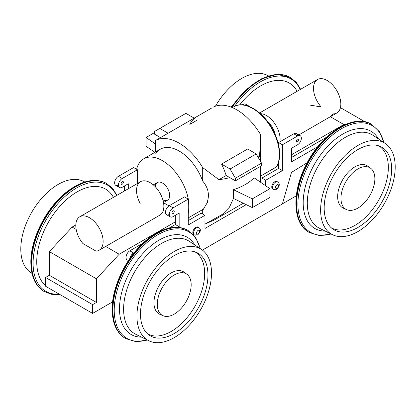 <?xml version="1.0" encoding="UTF-8"?>
<svg xmlns="http://www.w3.org/2000/svg" width="416" height="416" viewBox="0 0 416 416"><rect width="100%" height="100%" fill="white"/><g stroke="black" fill="none" stroke-linecap="round" stroke-linejoin="round"><path stroke-width="0.62" d="M168.99 205.868L163.53 202.717L168.99 205.868M72.129 227.074L75.816 224.947L72.129 227.074L76.164 229.403L72.129 227.074L49.358 251.618L72.129 227.074M105.674 246.438L119.189 254.244L175.36 221.816L119.189 254.244L96.418 278.788L49.358 251.618L49.358 275.283L49.358 251.618L96.418 278.788L96.418 302.453L49.358 275.283L45.562 277.472L49.358 275.283L96.418 302.453L92.628 304.642L45.562 277.472L45.562 286.239L45.562 277.472L92.628 304.642L92.628 313.409L45.562 286.239L92.628 313.409L112.601 301.87L92.628 313.409L92.628 304.642L96.418 302.453L96.418 278.788L119.189 254.244L105.674 246.438L160.202 214.958L99.128 250.234A19.323 11.154 -120 0 0 99.128 227.921A19.323 11.154 -120 0 0 79.81 216.767A19.323 11.154 -120 0 0 82.904 243.542L96.034 251.124L82.904 243.542A19.323 11.154 -120 0 1 78.936 217.365A19.323 11.154 -120 0 1 100.001 229.528A19.323 11.154 -120 0 1 96.034 251.124A19.323 11.154 -120 0 0 99.128 250.234M232.378 107.609L234 106.673C243.22 100.656 260.437 109.273 270.624 125.923C279.812 140.104 282.308 157.95 276.614 166.712L260.645 176.082L276.312 167.034A37.57 21.689 -120 0 0 268.523 123.583A37.57 21.689 -120 0 0 234 106.673A37.57 21.689 -120 0 1 268.523 123.583A37.57 21.689 -120 0 1 276.312 167.034L276.64 166.66M204.006 208.785L188.266 217.87L204.006 208.785M170.399 216.902L166.603 214.708A5.366 3.099 120 0 1 165.781 210.408A5.366 3.099 120 0 1 169.291 205.681L184.47 196.914L169.291 205.681L173.082 207.87L188.266 199.103L184.47 196.914L188.266 199.103L188.266 224.962L204.963 215.322L204.963 228.467L246.22 204.646L204.963 228.467L204.963 215.322L201.167 213.127L188.266 220.579L201.167 213.127L204.963 215.322L188.266 224.962L188.266 199.103L173.082 207.87A5.366 3.099 120 0 0 169.291 214.443A5.366 3.099 120 0 0 173.082 216.632L179.156 213.127L179.156 226.715L177.949 227.412L179.156 226.715L175.36 224.52L169.13 228.119L175.36 224.52L175.36 221.816L175.36 224.52L179.156 226.715L179.156 213.127L173.082 216.632A5.366 3.099 120 0 1 170.399 216.902A5.366 3.099 120 0 1 169.577 212.597A5.366 3.099 120 0 1 173.082 207.87L169.291 205.681A5.366 3.099 120 0 0 165.495 212.254A5.366 3.099 120 0 0 169.291 214.443M261.893 183.16L261.893 178.069L278.59 168.428L278.59 162.152L278.59 168.428L261.893 178.069L261.893 183.16M202.686 214.006L202.686 210.423L207.496 202.249A52.645 30.394 180 0 1 207.178 202.249C209.742 194.75 208.244 187.689 202.686 181.064C208.244 187.689 209.742 194.75 207.178 202.249A52.645 30.394 180 0 0 207.496 202.249L202.686 210.423L202.686 214.006M260.374 182.114L260.374 177.117M233.449 198.463L252.335 207.61L252.335 198.848L252.335 207.61L269.927 197.454L269.927 188.692L254.082 177.788A52.645 30.394 0 0 1 233.449 189.696A52.645 30.394 0 0 0 254.082 177.788L269.927 188.692L252.335 198.848L233.449 189.696L233.449 198.463L233.449 189.696L252.335 198.848L269.927 188.692L269.927 197.454L252.335 207.61L233.449 198.463L229.512 207.1L222.409 214.334L204.963 224.12L214.479 219.882L243.303 203.237M212.087 107.801L155.626 140.421A48.303 27.888 60 0 1 202.686 167.591L218.951 179.676L226.169 175.51L229.804 177.611L226.169 175.51A48.303 27.888 -120 0 0 221.53 164.07L247.645 148.996L256.199 153.936L261.513 163.134L235.404 178.214L235.404 180.84L229.804 177.611A52.645 30.394 180 0 1 218.951 179.676L226.169 175.51A48.303 27.888 -120 0 0 221.53 164.07L247.645 148.996L256.199 153.936L261.513 163.134L261.513 165.766L235.404 180.84L229.804 177.611A52.645 30.394 180 0 1 218.951 179.676L202.686 167.591L202.686 181.064A37.57 21.689 60 0 0 179.156 151.039A37.57 21.689 60 0 0 155.626 153.894M260.645 169.764L260.64 166.27L260.645 169.764M260.645 161.632L260.374 134.285A48.303 27.888 60 0 0 213.314 107.115A48.303 27.888 60 0 1 260.374 134.285C260.884 141.508 260.588 148.834 259.49 156.27L260.645 140.806M258.664 158.2A52.645 30.394 0 0 0 259.49 156.27L258.034 157.113L259.49 156.27A52.645 30.394 0 0 1 258.664 158.2M260.64 171.569A52.645 30.394 0 0 0 260.634 171.382L260.645 170.082M221.53 164.07L230.09 169.01L235.404 178.214L235.404 180.84L261.513 165.766L261.513 163.134L235.404 178.214L230.09 169.01L256.199 153.936L230.09 169.01L221.53 164.07M128.419 260.588L127.135 259.849A5.366 3.099 120 0 1 126.313 255.549A5.366 3.099 120 0 1 129.818 250.817L133.614 253.006A5.366 3.099 120 0 0 129.953 258.336A5.366 3.099 120 0 1 133.614 253.006L134.233 252.652L133.614 253.006L129.818 250.817L142.964 243.23L129.818 250.817A5.366 3.099 120 0 0 126.058 256.781A5.366 3.099 120 0 0 128.809 260.005M282.412 203.835L296.291 195.822L282.412 203.835M259.589 112.97L317.507 79.529A19.323 11.154 -120 0 1 336.83 90.683A19.323 11.154 -120 0 1 336.83 112.996L330.351 116.724L343.871 124.53L345.618 124.394L343.871 124.53L291.496 154.768L343.871 124.53L330.351 116.724L298.839 134.919L330.351 116.724L333.206 113.901A19.323 11.154 -120 0 0 337.828 92.544A19.323 11.154 -120 0 0 316.514 80.236A19.323 11.154 -120 0 0 321.136 106.933L310.326 105.165M291.496 157.472L326.654 137.176L291.496 157.472M365.019 121.841L340.449 107.656L365.019 121.841M374.863 178.724A23.972 13.842 120 0 0 349.435 176.452A23.972 13.842 120 0 0 349.435 210.356A23.972 13.842 120 0 0 374.863 178.724A23.972 13.842 120 0 0 370.614 168.22A23.972 13.842 120 0 0 345.925 181.589A23.972 13.842 120 0 0 346.689 209.659A23.972 13.842 120 0 0 364.879 202.332A23.972 13.842 120 0 0 374.863 178.724M370.614 168.22L367.78 166.15A24.346 14.056 120 0 0 342.701 179.728A24.346 14.056 120 0 0 343.481 208.239L346.689 209.659M388.352 167.43A47.341 27.331 120 0 0 378.596 145.787A47.341 27.331 120 0 1 388.352 167.43A47.341 27.331 120 0 1 367.718 215.041A47.341 27.331 120 0 1 331.25 227.786A47.341 27.331 120 0 0 367.718 215.041A47.341 27.331 120 0 0 388.352 167.43M369.101 167.352A24.346 14.056 120 0 0 342.701 179.728A24.346 14.056 120 0 0 345.181 208.785M391.654 169.031A47.715 27.55 120 0 0 380.25 146.411A47.715 27.55 120 0 0 334.053 174.736A47.715 27.55 120 0 0 332.623 228.904A47.715 27.55 120 0 0 369.855 218.057A47.715 27.55 120 0 0 391.654 169.031A47.715 27.55 120 0 0 341.042 164.512A47.715 27.55 120 0 0 341.042 231.993A47.715 27.55 120 0 0 391.654 169.031M395.2 166.982A52.733 30.446 120 0 0 339.269 161.985A52.733 30.446 120 0 0 339.269 236.564A52.733 30.446 120 0 0 395.2 166.982A52.733 30.446 120 0 0 385.237 143.437A52.733 30.446 120 0 0 331.547 173.29A52.733 30.446 120 0 0 332.54 234.712A52.733 30.446 120 0 0 372.819 219.372A52.733 30.446 120 0 0 395.2 166.982M373.058 135.325A53.674 30.987 120 0 0 318.412 165.703A53.674 30.987 120 0 0 319.42 228.223A53.674 30.987 120 0 1 318.412 165.703A53.674 30.987 120 0 1 373.058 135.325L385.237 143.437M378.43 138.902A56.139 32.412 120 0 0 314.818 163.634A56.139 32.412 120 0 0 325.208 231.088A56.139 32.412 120 0 1 314.818 163.634A56.139 32.412 120 0 1 378.43 138.902M383.755 142.449A61.615 35.573 120 0 0 337.938 130.931A61.615 35.573 120 0 0 298.059 200.002A61.615 35.573 120 0 0 330.944 233.922A61.615 35.573 120 0 1 298.059 200.002A61.615 35.573 120 0 1 337.938 130.931A61.615 35.573 120 0 1 383.755 142.449M383.994 142.61L379.465 131.732L371.498 124.316A62.39 36.02 120 0 0 309.109 160.337A62.39 36.02 120 0 0 309.109 232.378L309.499 232.601A62.39 36.02 120 0 1 309.499 160.56A62.39 36.02 120 0 1 371.888 124.54A62.39 36.02 120 0 0 309.499 160.56A62.39 36.02 120 0 0 309.499 232.601L319.514 235.57L331.198 234.052M371.498 124.316A62.39 36.02 120 0 0 309.109 160.337A62.39 36.02 120 0 0 309.109 232.378C292.937 223.896 291.372 193.003 305.885 165.246C321.386 133.281 354.084 112.97 371.498 124.316M278.59 144.867L278.59 142.574L293.774 133.806A5.366 3.099 -60 0 1 297.565 136.001L293.774 133.806A5.366 3.099 -60 0 1 296.457 133.541L300.253 135.736A5.366 3.099 -60 0 1 301.075 140.036A5.366 3.099 -60 0 1 297.565 144.763L291.496 148.273L291.496 161.855L317.923 146.598L291.496 161.855L291.496 148.273L297.565 144.763A5.366 3.099 -60 0 0 301.361 138.19A5.366 3.099 -60 0 0 297.565 136.001L293.774 133.806L278.59 142.574L282.386 144.763L278.59 142.574L278.59 144.867M291.496 172.375L282.386 203.928L202.41 250.099L282.386 203.928L291.496 172.375L307.221 162.687L291.496 172.375M297.565 136.001L282.386 144.763L282.386 170.622L265.689 180.263L265.689 185.775L265.689 180.263L261.893 178.069L265.689 180.263L282.386 170.622L278.59 168.428L282.386 170.622L282.386 144.763L297.565 136.001A5.366 3.099 -60 0 1 300.253 135.736M298.704 139.724A1.612 0.931 120 0 0 298.371 138.986A1.612 0.931 120 0 0 296.764 139.916A1.612 0.931 120 0 0 296.764 141.778A1.612 0.931 120 0 0 298.002 141.346A1.612 0.931 120 0 0 298.704 139.724A1.612 0.931 120 0 0 296.998 139.573A1.612 0.931 120 0 0 296.998 141.851A1.612 0.931 120 0 0 298.704 139.724M273.062 189.103A4.295 2.48 -60 0 1 272.652 183.986A4.295 2.48 -60 0 1 277.29 181.782M198.349 227.36A4.295 2.48 120 0 0 193.71 229.559A4.295 2.48 120 0 0 194.121 234.681M171.943 212.909A1.612 0.931 -60 0 1 173.654 210.787A1.612 0.931 -60 0 1 173.654 213.06A1.612 0.931 -60 0 1 171.943 212.909A1.612 0.931 -60 0 1 172.65 211.286A1.612 0.931 -60 0 1 173.888 210.86A1.612 0.931 -60 0 1 173.888 212.716A1.612 0.931 -60 0 1 172.281 213.647A1.612 0.931 -60 0 1 171.943 212.909M277.072 188.292A2.148 1.238 -60 0 1 275.756 186.42A2.148 1.238 -60 0 1 278.387 184.902A2.148 1.238 -60 0 1 277.072 188.292A2.148 1.238 -60 0 1 275.756 186.42A2.148 1.238 -60 0 1 278.387 184.902A2.148 1.238 -60 0 1 277.072 188.292M273.406 189.379A4.295 2.48 -60 0 1 273.406 184.423A4.295 2.48 -60 0 1 277.701 181.943A4.295 2.48 -60 0 0 273.406 184.423A4.295 2.48 -60 0 0 273.406 189.379L276.63 189.275C279.776 186.087 280.134 183.643 277.701 181.943L276.942 181.506A4.295 2.48 -60 0 0 272.652 183.986A4.295 2.48 -60 0 0 272.652 188.942L273.406 189.379M155.355 152.074L155.355 140.806L155.626 140.421A48.303 27.888 60 0 1 202.686 167.591L202.686 181.064A37.57 21.689 60 0 0 160.373 149.183L143.671 158.824A37.57 21.689 -120 0 0 136.625 169.291A37.57 21.689 -120 0 1 168.709 165.152A37.57 21.689 -120 0 1 188.266 213.538A37.57 21.689 -120 0 0 175.484 172.146A37.57 21.689 -120 0 0 143.671 158.824M155.626 140.421L155.626 151.918L155.626 140.421M157.274 304.351A23.972 13.842 -60 0 1 182.697 272.719A23.972 13.842 -60 0 1 182.697 306.618A23.972 13.842 -60 0 1 157.274 304.351A23.972 13.842 -60 0 1 168.225 279.718A23.972 13.842 -60 0 1 186.924 274.269A23.972 13.842 -60 0 1 186.207 301.486A23.972 13.842 -60 0 1 162.999 315.713A23.972 13.842 -60 0 1 157.274 304.351M162.999 315.713L159.791 314.288A24.346 14.056 -60 0 1 153.972 302.749A24.346 14.056 -60 0 1 165.095 277.737A24.346 14.056 -60 0 1 184.09 272.199L186.924 274.269M194.906 251.836A47.341 27.331 -60 0 1 194.86 306.478A47.341 27.331 -60 0 1 147.566 333.835A47.341 27.331 -60 0 0 194.86 306.478A47.341 27.331 -60 0 0 194.906 251.836M161.491 314.834A24.346 14.056 -60 0 1 153.972 302.749A24.346 14.056 -60 0 1 166.114 276.744A24.346 14.056 -60 0 1 185.411 273.4M140.483 314.044A47.715 27.55 -60 0 1 160.352 267.056A47.715 27.55 -60 0 1 196.56 252.465A47.715 27.55 -60 0 1 198.084 308.339A47.715 27.55 -60 0 1 148.933 334.958A47.715 27.55 -60 0 1 140.483 314.044A47.715 27.55 -60 0 1 191.095 251.082A47.715 27.55 -60 0 1 191.095 318.562A47.715 27.55 -60 0 1 140.483 314.044M136.932 316.092A52.733 30.446 -60 0 1 192.868 246.511A52.733 30.446 -60 0 1 192.868 321.09A52.733 30.446 -60 0 1 136.932 316.092A52.733 30.446 -60 0 1 160.592 262.356A52.733 30.446 -60 0 1 201.547 249.491A52.733 30.446 -60 0 1 200.59 309.785A52.733 30.446 -60 0 1 148.85 340.766A52.733 30.446 -60 0 1 136.932 316.092M123.604 309.161A53.674 30.987 -60 0 1 147.685 254.467A53.674 30.987 -60 0 1 189.368 241.374A53.674 30.987 -60 0 0 147.685 254.467A53.674 30.987 -60 0 0 123.604 309.161A53.674 30.987 -60 0 0 135.736 334.277A53.674 30.987 -60 0 1 123.604 309.161M119.501 308.807A56.139 32.412 -60 0 1 150.119 246.511A56.139 32.412 -60 0 1 194.74 244.956A56.139 32.412 -60 0 0 150.119 246.511A56.139 32.412 -60 0 0 119.501 308.807A56.139 32.412 -60 0 0 141.518 337.137A56.139 32.412 -60 0 1 119.501 308.807M114.223 310.232A61.615 35.573 -60 0 1 152.48 238.207A61.615 35.573 -60 0 1 200.065 248.503A61.615 35.573 -60 0 0 152.48 238.207A61.615 35.573 -60 0 0 114.223 310.232A61.615 35.573 -60 0 0 147.254 339.976A61.615 35.573 -60 0 1 114.223 310.232M125.861 338.681A62.39 36.02 -60 0 1 125.809 338.655A62.39 36.02 -60 0 1 112.887 310.092A62.39 36.02 -60 0 1 140.124 247.307A62.39 36.02 -60 0 1 188.198 230.589L195.775 237.78L200.304 248.659M112.502 309.868A62.39 36.02 -60 0 1 139.734 247.083A62.39 36.02 -60 0 1 187.814 230.365A62.39 36.02 -60 0 0 139.734 247.083A62.39 36.02 -60 0 0 112.502 309.868A62.39 36.02 -60 0 0 125.419 338.432A62.39 36.02 -60 0 1 112.502 309.868M112.887 310.092A62.39 36.02 -60 0 1 140.124 247.307A62.39 36.02 -60 0 1 188.198 230.589L187.814 230.365C175.282 222.732 154.84 229.824 138.575 247.64C122.793 264.373 111.946 289.718 112.154 309.384C112.351 323.487 116.776 333.169 125.419 338.432L125.809 338.655A62.39 36.02 -60 0 1 112.887 310.092M175.36 215.322L175.36 221.816L175.36 215.322M198.13 233.87A2.148 1.238 120 0 0 199.446 230.48A2.148 1.238 120 0 0 196.82 231.998A2.148 1.238 120 0 0 198.13 233.87A2.148 1.238 120 0 0 199.446 230.48A2.148 1.238 120 0 0 196.82 231.998A2.148 1.238 120 0 0 198.13 233.87M194.47 234.957L193.71 234.52A4.295 2.48 120 0 1 193.71 229.559A4.295 2.48 120 0 1 198 227.084L198.76 227.521A4.295 2.48 120 0 0 194.47 230.001A4.295 2.48 120 0 0 194.47 234.957L197.688 234.853C200.834 231.665 201.193 229.221 198.76 227.521A4.295 2.48 120 0 0 194.47 230.001A4.295 2.48 120 0 0 194.47 234.957A4.295 2.48 120 0 0 196.612 234.744M162.88 199.914A10.197 5.886 -120 0 0 169.666 195.359A10.197 5.886 -120 0 0 162.599 183.118A10.197 5.886 -120 0 0 155.256 186.711M274.96 134.009A12.345 7.129 -120 0 0 268.377 122.606A12.345 7.129 -120 0 1 274.96 134.009M163.498 202.535L167.554 200.19A10.197 5.886 -120 0 0 167.554 188.417A10.197 5.886 -120 0 0 157.357 182.525L153.301 184.87M279.906 141.814A19.323 11.154 -120 0 0 274.638 123.427A19.323 11.154 -120 0 0 260.406 113.682A19.323 11.154 -120 0 1 274.638 123.427A19.323 11.154 -120 0 1 279.906 141.814M140.182 203.398A19.323 11.154 -120 0 1 140.65 181.641A19.323 11.154 -120 0 1 159.734 192.655A19.323 11.154 -120 0 1 160.202 214.958A19.323 11.154 -120 0 0 159.671 192.556A19.323 11.154 -120 0 0 140.53 181.709L79.81 216.767M146.073 146.26L154.903 152.339L146.073 146.26L146.073 137.493L154.487 132.636L146.073 137.493L155.355 143.884L146.073 137.493L146.073 146.26M160.087 137.358A52.645 30.394 0 0 0 159.453 138.19A52.645 30.394 0 0 1 160.087 137.358L154.487 134.124L160.087 137.358M197.049 120.219L189.831 124.384A48.303 27.888 60 0 1 194.47 118.295M194.194 118.134L185.91 113.355L154.487 131.498L154.487 134.124L154.487 131.498L159.801 128.43L168.08 133.208L159.801 128.43L185.91 113.355L194.194 118.134M268.408 75.946A52.733 30.446 120 0 0 215.436 106.194A52.733 30.446 120 0 1 267.15 75.26L268.486 75.925M300.607 89.289L296.358 82.42L290.191 77.371A62.39 36.02 120 0 0 231.598 107.286A62.39 36.02 120 0 1 290.191 77.371L276.905 74.381L261.269 78.858L245.31 90.262L231.124 107.104M290.581 77.594A62.39 36.02 120 0 0 232.024 107.458A62.39 36.02 120 0 1 290.581 77.594M300.217 89.513A61.417 35.459 120 0 0 234.645 106.324A61.417 35.459 120 0 1 300.217 89.513M297.118 91.302A57.023 32.921 120 0 0 239.678 104.894A57.023 32.921 120 0 1 297.118 91.302M249.397 106.371A5.366 3.099 -60 0 0 248.279 106.127A5.366 3.099 -60 0 1 249.839 106.735A5.366 3.099 -60 0 0 249.397 106.371L245.601 104.182A5.366 3.099 -60 0 0 242.918 104.447L243.901 105.019L242.918 104.447A5.366 3.099 -60 0 1 246.584 105.586M242.226 104.848L242.918 104.447L242.226 104.848M124.504 185.957L124.504 190.96L124.504 185.957M119.543 187.538A5.366 3.099 120 0 0 122.226 187.273A5.366 3.099 120 0 1 118.435 185.084A5.366 3.099 120 0 1 122.226 178.506A5.366 3.099 120 0 0 118.721 183.238A5.366 3.099 120 0 0 119.543 187.538L115.747 185.349A5.366 3.099 120 0 1 114.925 181.048A5.366 3.099 120 0 1 118.435 176.316L122.226 178.506L137.41 169.744L122.226 178.506L118.435 176.316L133.614 167.554L137.41 169.744L137.41 183.508L137.41 169.744L133.614 167.554L118.435 176.316A5.366 3.099 120 0 0 114.639 182.889A5.366 3.099 120 0 0 118.435 185.084M31.985 273.333A52.733 30.446 -60 0 1 20.8 249.044A52.733 30.446 -60 0 1 43.992 195.79A52.733 30.446 -60 0 1 84.718 182M32.006 273.416L30.763 272.589A52.733 30.446 -60 0 1 20.8 249.044A52.733 30.446 -60 0 1 43.181 196.654A52.733 30.446 -60 0 1 83.46 181.314L84.802 181.974M59.909 294.518L51.688 294.325L44.112 291.486A62.39 36.02 -60 0 1 31.19 262.922A62.39 36.02 -60 0 1 58.422 200.138A62.39 36.02 -60 0 1 106.501 183.42C95.576 177.674 82.68 180.222 67.818 191.064C47.039 206.372 30.425 238.441 30.841 262.444C31.044 276.541 35.464 286.224 44.112 291.486A62.39 36.02 -60 0 1 31.19 262.922A62.39 36.02 -60 0 1 58.422 200.138A62.39 36.02 -60 0 1 106.501 183.42L112.668 188.474L116.917 195.338M31.58 263.151A62.39 36.02 -60 0 1 58.812 200.361A62.39 36.02 -60 0 1 106.891 183.648A62.39 36.02 -60 0 0 58.812 200.361A62.39 36.02 -60 0 0 31.58 263.151A62.39 36.02 -60 0 0 44.502 291.71A62.39 36.02 -60 0 1 31.58 263.151M33.093 263.224A61.417 35.459 -60 0 1 67.907 193.976A61.417 35.459 -60 0 1 116.532 195.562A61.417 35.459 -60 0 0 67.907 193.976A61.417 35.459 -60 0 0 33.093 263.224A61.417 35.459 -60 0 0 59.244 294.133A61.417 35.459 -60 0 1 33.093 263.224M36.743 261.747A57.023 32.921 -60 0 1 68.13 198.224A57.023 32.921 -60 0 1 113.428 197.356A57.023 32.921 -60 0 0 68.13 198.224A57.023 32.921 -60 0 0 36.743 261.747A57.023 32.921 -60 0 0 45.562 285.719A57.023 32.921 -60 0 1 36.743 261.747M121.087 183.55A1.612 0.931 -60 0 1 122.798 181.423A1.612 0.931 -60 0 1 122.798 183.7A1.612 0.931 -60 0 1 121.087 183.55A1.612 0.931 -60 0 1 121.794 181.927A1.612 0.931 -60 0 1 123.032 181.496A1.612 0.931 -60 0 1 123.032 183.357A1.612 0.931 -60 0 1 121.425 184.283A1.612 0.931 -60 0 1 121.087 183.55M122.226 187.273L128.3 183.768L128.3 188.77L128.3 183.768L122.226 187.273M260.645 182.302L260.645 169.218M332.54 234.712L319.42 228.223M201.547 249.491L189.368 241.374M148.85 340.766L135.736 334.277M147.514 340.101L135.824 341.619L125.809 338.655"/></g></svg>
